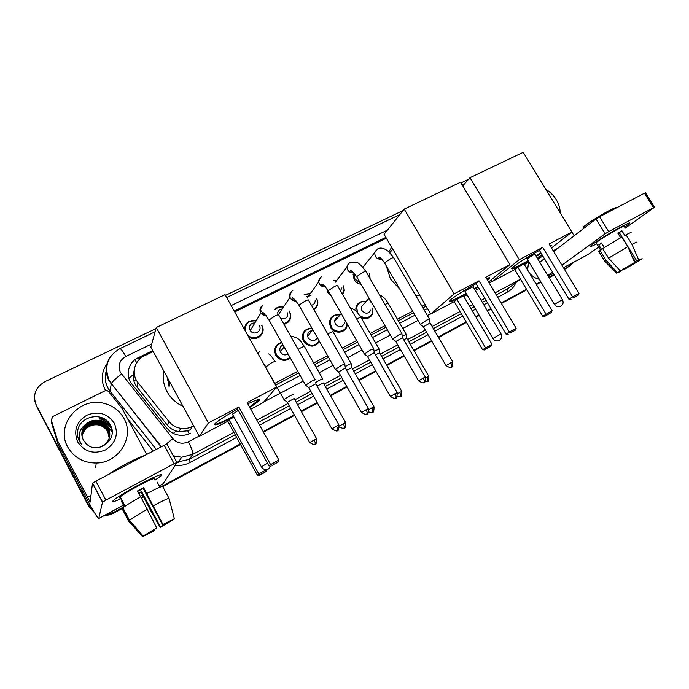 <?xml version="1.0" encoding="UTF-8"?>
<svg xmlns="http://www.w3.org/2000/svg" width="689" height="689" viewBox="0 0 689 689"><rect width="100%" height="100%" fill="white"/><g stroke="black" fill="none" stroke-linecap="round" stroke-linejoin="round"><path stroke-width="1.03" d="M372.87 307.949L372.878 313.288C370.51 318.275 366.574 319.722 361.062 317.629M347.161 323.968L347.058 325.397C346.205 333.226 334.329 334.673 330.574 327.344L329.342 322.633C330.298 316.57 333.889 314.003 340.116 314.933M312.53 345.62L312.582 346.128M319.55 341.529C314.46 347.678 309.111 347.566 303.513 341.201L302.505 338.575C302.075 331.822 305.261 328.403 312.039 328.3M286.013 359.391L286.064 360.201M290.37 358.03C284.884 361.759 280.035 360.872 275.833 355.369L275.746 355.214C273.421 348.875 275.359 344.595 281.56 342.355M265.144 365.773L265.136 366.453M256.747 337.36L256.894 338.17M262.001 325.725C266.617 333.622 256.153 342.459 248.643 336.887M289.061 310.894L290.457 313.874C291.344 319.24 289.191 322.745 284.014 324.39M369.683 273.455L370.053 278.632M361.105 284.333C358.091 283.808 355.782 282.223 354.155 279.579L353.001 274.067M343.544 285.832L344.319 290.431L342.64 294.53M331.168 296.029L327.912 292.627L326.707 288.467M316.699 298.303L317.844 302.17C317.93 305.442 316.63 307.949 313.926 309.697M288.157 358.711L288.252 359.477M344.061 291.766L343.777 291.335M258.806 336.456L258.986 337.214M134.252 369.941L133.218 374.738C132.934 379.26 134.157 383.308 136.887 386.891L167.306 425.122C169.658 427.998 172.638 429.953 176.246 430.995L179.028 431.581L187.692 430.832L190.465 429.66L192.412 426.448C188.769 428.308 184.902 428.946 180.802 428.36C175.996 427.55 172.061 425.277 168.994 421.547L138.007 382.619C130.919 374.179 134.217 360.442 144.268 355.903L153.216 351.554M169.106 386.581L167.186 377.227M116.553 390.732L115.847 389.276M275.522 385.082L298.733 372.913M314.632 364.584L328.498 357.315M343.174 349.624L357.539 342.097M371.052 335.009L385.874 327.241M398.294 320.738L413.538 312.746M422.917 307.828L426.078 306.174M274.61 383.437L297.82 371.293M313.719 362.974L327.594 355.713M342.269 348.04L356.635 340.521M370.148 333.442L384.979 325.69M397.398 319.188L412.651 311.213M422.021 306.304L425.191 304.65M386.348 238.205L234.716 311.928M355.989 311.075L355.963 307.57C357.488 302.695 360.864 300.68 366.109 301.541M333.562 280.268L336.723 280.38M304.15 294.315L310.343 293.54M274.713 309.395C277.124 307.044 280.061 306.252 283.515 307.036M244.397 329.282C245.232 322.762 249.03 319.92 255.791 320.773M302.462 338.377L303.022 338.471M302.342 337.584L303.186 337.532M274.653 351.364L275.454 351.209M572.912 262.673L570.311 265.489L564.205 268.925M93.368 510.807L88.752 505.252L36.319 405.218C32.417 395.271 35.285 387.416 44.931 381.654L155.964 328.601M225.484 295.383L403.108 210.515M460.958 182.878L468.675 179.192M124.244 506.656L113.771 512.315L106.063 514.588M553.973 274.455L548.849 277.228M540.736 281.612L536.102 284.109M526.534 289.285L501.127 303.014M490.887 308.543L487.192 310.541M478.984 314.976L475.729 316.733M466.169 321.901L438.238 336.99M431.486 340.642L413.727 350.236M403.926 355.533L386.563 364.92M375.686 370.794L358.754 379.94M346.756 386.426L330.281 395.322M317.095 402.454L301.127 411.083M294.237 414.804L263.164 431.598M240.254 443.974L160.985 486.804M143.39 496.313L141.15 497.527M568.503 266.772L564.351 269.166L569.82 265.833M88.752 505.252L93.928 511.763L88.692 505.76L36.5 406.148L34.829 401.127M122.547 508.327L113.444 513.253L105.124 515.096L109.362 514.468L113.607 512.788L123.142 507.629L113.771 512.315M554.111 274.696L548.987 277.469L554.111 274.696M540.882 281.853L536.249 284.35L540.882 281.853M526.68 289.526L501.265 303.255L526.68 289.526M491.033 308.793L487.338 310.791L491.033 308.793M479.131 315.226L475.875 316.983L479.131 315.226M466.315 322.151L438.385 337.248L466.315 322.151M431.633 340.891L413.874 350.494L431.633 340.891M404.073 355.791L386.71 365.179L404.073 355.791M375.841 371.052L358.909 380.207L375.841 371.052M346.903 386.693L330.436 395.589L346.903 386.693M317.25 402.721L301.274 411.35L317.25 402.721M294.392 415.071L263.319 431.874L294.392 415.071M240.409 444.25L162.354 486.443L240.409 444.25M143.545 496.605L141.305 497.811L143.545 496.605M385.874 237.395L234.234 311.058M152.725 350.649L138.188 357.712C128.232 362.207 124.942 375.798 131.943 384.135L167.169 428.42C170.338 432.27 174.42 434.535 179.407 435.224C183.274 435.663 186.917 435 190.336 433.235M275.419 388.527L300.189 375.505M316.079 367.159L329.945 359.873M344.621 352.165L358.978 344.612M372.491 337.515L387.313 329.73M399.723 323.201L414.967 315.192M424.338 310.265L427.499 308.603M138.188 357.712L137.912 358.866L153.165 351.45M234.665 311.833L386.296 238.11M94.453 512.65L88.631 506.251L36.319 405.218M568.02 267.125L564.498 269.399M554.257 274.928L549.133 277.701M541.02 282.085L536.395 284.591M526.827 289.759L501.411 303.504M491.171 309.034L487.485 311.032M479.277 315.467L476.021 317.224M466.462 322.4L438.531 337.498M431.779 341.141L414.02 350.744M404.219 356.049L386.856 365.437M375.987 371.311L359.055 380.466M347.058 386.951L330.582 395.856M317.396 402.987L301.429 411.617M294.539 415.346L263.465 432.141M240.564 444.526L162.725 486.606M143.7 496.89L141.46 498.104M113.444 513.253L109.215 514.933L104.263 515.561M88.631 506.251L36.5 406.148M136.112 379.691L133.812 380.819M545.869 189.415C550.132 191.938 553.568 195.314 556.195 199.552C558.762 203.815 560.105 208.267 560.226 212.918M621.306 226.715C627.369 223.503 630.246 222.297 629.927 223.115L624.708 227.215L629.694 223.408C630.762 222.091 627.972 223.193 621.306 226.715C610.712 232.339 594.228 242.623 591.248 245.439C589.439 247.153 591.274 246.619 596.752 243.846C591.782 246.369 589.801 247.041 590.817 245.844C592.652 243.639 610.092 232.667 621.306 226.715M587.855 254.603L598.689 247.006M529.746 273.533C532.993 276.849 536.18 278.752 539.306 279.243M625.259 228.111L654.516 207.277L653.508 207.673L644.473 193.196L645.498 192.842L654.472 207.217M608.688 231.607L605.106 233.795L595.994 218.981L599.551 216.768L608.688 231.607L653.508 207.673M547.789 275.479L552.509 272.043M561.94 265.187L605.106 233.795M599.551 216.768L644.473 193.196M595.994 218.981L553.646 251.519M544.396 258.625L539.763 262.19M574.152 235.759L571.887 232.055M617.955 233.347L619.316 232.641L637.015 261.32L638.6 260.494M618.507 234.234L619.773 233.373M632.002 256.282L635.852 262.526L625.982 268.348L625.655 267.823M620.651 237.705L617.766 233.028L619.962 231.831L621.917 230.798L624.871 235.586L626.025 234.777C630.151 232.649 631.787 232.038 630.935 232.968M596.347 243.183L596.114 242.812C597.458 241.193 610.084 233.261 618.188 228.955C623.037 226.388 625.069 225.587 624.294 226.543M604.287 247.558L601.454 242.941L598.758 244.871L601.661 249.607L599.981 250.52L605.812 260.029L617.525 272.715L620.057 271.311L618.817 269.296M583.669 227.809L583.316 227.232C584.746 225.139 599.413 215.666 608.964 210.713C614.166 208.018 616.655 207.088 616.44 207.906M600.455 251.287C598.724 252.062 598.181 252.131 598.819 251.476L599.981 250.52M602.694 248.617L621.874 237.025L627.817 246.653L634.681 262.466L620.324 270.932L608.559 258.177L602.694 248.617M606.329 260.588C604.529 261.45 603.96 261.579 604.606 260.967L605.812 260.029M608.559 258.177L627.817 246.653M623.838 268.925L624.268 269.433L625.982 268.348M635.852 262.526L638.341 261.148L638.178 260.709M638.341 261.148L624.268 269.433M621.667 270.183L621.917 270.605L620.221 271.69L617.525 272.715M620.324 270.932L634.681 262.466M621.917 270.605L620.057 271.311M637.015 261.32L638.815 260.175L631.959 244.388L626.025 234.777M631.959 244.388C636.076 242.218 637.687 241.563 636.791 242.433M638.815 260.175L642.148 258.668L638.729 260.7M619.316 232.641L621.917 230.798M618.507 234.243L619.859 233.519M598.758 244.871L601.669 243.303M528.394 261.122L522.09 264.593C514.115 268.744 510.747 269.924 512.005 268.124C513.96 265.644 528.256 256.368 539.418 250.391M542.691 247.385L572.637 296.856L579.001 293.316L549.099 244.018L571.904 232.038L523.209 152.303L469.984 177.719L519.265 259.684L542.691 247.385L539.254 250.116L568.959 299.241L572.637 296.856L573.627 297.743L578.166 295.219L579.001 293.316M549.951 245.422C551.329 245.017 551.674 245.224 550.976 246.051L550.589 246.473M541.192 253.328L536.292 256.437M519.265 259.684L492.446 281.396L514.743 269.614L517.827 267.16L523.959 263.921L552.104 310.713L551.329 312.496L546.971 314.925L546.007 314.106L517.827 267.16M524.338 264.542L528.98 262.087M537.11 257.789L542.252 255.076M551.484 247.954L571.904 232.038M469.984 177.719L462.732 185.832M491.429 279.682L492.446 281.396M578.166 295.219L573.627 297.743M568.959 299.241L571.035 299.414M551.329 312.496L544.654 316.423L542.708 316.242L514.743 269.614M542.708 316.242L552.104 310.713M544.654 316.423L546.971 314.925M550.924 245.215L550.287 245.973M535.095 254.456L535.12 254.43C534.096 254.448 531.572 255.834 527.541 258.582M540.899 252.846L535.999 255.946M528.101 260.64C519.446 265.532 513.985 268.15 511.729 268.503M399.939 289.38L390.448 278.959L386.271 265.902M388.863 251.752L391.671 247.317M419.773 295.392L415.605 295.314M466.496 293.85L461.251 296.718C452.122 301.455 448.298 302.79 449.771 300.714C451.906 298.148 465.066 289.613 476.125 283.67M479.01 280.828L509.395 331.977L516.13 328.24L485.797 277.262L509.938 264.585L460.562 182.215L404.236 209.112L454.189 293.858L479.01 280.828L475.961 283.386L506.079 334.165L509.395 331.977L510.497 332.847L515.303 330.169L516.13 328.24M486.572 278.563C489.517 277.409 490.456 277.452 489.388 278.701L487.623 280.32M478.071 286.943L474.514 289.156M454.189 293.858L430.677 314.046L454.215 301.61L456.945 299.319L463.43 295.891L491.946 344.19L491.179 346.016L486.58 348.574L485.504 347.773L456.945 299.319M463.809 296.537L467.064 294.814M475.298 290.465L478.993 288.51M488.604 281.982L509.938 264.585M404.236 209.112L384.057 234.286L430.677 314.046M515.303 330.169L510.497 332.847M506.079 334.165L508.163 334.38M491.179 346.016L484.505 349.943L482.55 349.728L454.215 301.61M482.55 349.728L491.946 344.19M484.505 349.943L486.58 348.574M489.431 277.727L487.312 279.812M473.274 287.055L473.291 287.029C474.514 285.771 467.228 289.724 465.445 291.283M477.77 286.443L474.221 288.648M466.203 293.35C457.298 298.311 451.691 300.938 449.383 301.222M183.016 406.338C176.048 403.134 170.734 398.233 167.065 391.653C163.551 384.987 162.415 378.02 163.655 370.742M169.27 386.159L167.522 377.848M169.063 386.469L169.968 382.352M169.029 386.391L168.839 380.276M233.855 416.802L233.416 417.034C219.093 424.398 212.996 426.551 215.123 423.502C218.775 420.178 226.276 415.364 237.645 409.077M238.825 406.966L270.605 464.601L278.873 460.011L247.136 402.6L276.651 387.097L225.07 294.651L156.274 327.499L208.388 422.951L238.825 406.966L237.464 408.741L268.96 465.91L270.605 464.601L272.207 465.351L278.106 462.069L278.873 460.011M247.816 403.832C257.514 399.293 261.243 398.32 259.012 400.92L249.874 407.552M208.388 422.951L199.328 436.335L227.809 421.28L229.015 419.713L234.01 417.078M250.762 409.154L263.267 402.54L276.651 387.097M156.274 327.499L150.839 347.17L199.328 436.335M278.106 462.069L272.207 465.351M268.96 465.91L271.044 466.264M266.574 469.571L265.885 471.534L264.826 472.353L259.288 475.444L257.341 475.1L227.809 421.28M257.341 475.1L258.788 473.954L229.015 419.713M259.288 475.444L260.313 474.635L258.788 473.954L266.6 469.605M265.885 471.534L260.313 474.635M238.325 410.308L232.469 414.27M259.374 399.474L249.564 406.992M233.545 416.234C223.348 421.582 216.966 424.312 214.391 424.433M360.485 283.265L354.921 278.993L354.008 272.896M429.497 319.102L426.629 320.135L420.393 324.398M452.664 361.699L430.048 322.96L423.425 326.801M369.597 273.559L369.804 278.21M328.093 290.861L327.904 290.319M333.76 280.483L336.628 280.492M401.954 333.734L398.922 334.837L392.764 339.048M425.234 376.917L402.497 337.644L395.813 341.494M341.89 287.881L340.495 290.784M343.449 285.952L344.052 289.966L342.338 294.005M329.781 293.6L328.653 292.041M306.329 296.838L310.842 295.538M304.435 294.599L310.248 293.678M373.748 348.72L370.536 349.883L364.464 354.06M397.14 392.497L374.291 352.673L367.53 356.549M315.183 300.309C315.217 302.945 313.96 304.598 311.411 305.287M316.596 298.44L317.534 301.799C317.629 305.02 316.303 307.44 313.564 309.06M277.589 313.125C278.218 310.274 280.044 308.896 283.067 308.991M275.075 309.783C277.279 307.38 280.053 306.519 283.412 307.191M288.949 311.049L290.121 313.624C290.965 318.921 288.786 322.245 283.584 323.615M344.853 364.068L341.451 365.308L335.457 369.442M368.357 408.465L345.387 368.072L338.549 371.965M287.692 312.866C287.942 317.698 285.616 319.593 280.716 318.542M263.009 329.161L262.664 329.695M259.314 325.647C262.707 331.202 253.655 336.137 250.288 330.531L250.098 330.203C248.695 326 250.185 323.529 254.568 322.796M245.568 331.375C244.759 324.019 248.126 320.549 255.688 320.953M315.252 379.803L311.635 381.12L305.727 385.211M338.867 424.829L315.777 383.851L308.715 387.623L305.468 384.996L269.278 320.506M261.674 325.613C266.712 334.208 253.5 342.407 247.273 334.441M256.205 337.498L256.351 338.316M370.828 310.084C368.322 314.063 365.325 314.193 361.837 310.481L361.251 306.846L364.205 303.625M357.436 312.53L356.799 307.363C358.168 302.927 361.234 301.033 365.997 301.661M428.816 376.28L406.829 338.325L403.694 339.694M406.303 334.544L402.273 336.241M372.758 308.061L372.68 312.728C369.804 318.154 365.532 319.136 359.873 315.691M344.664 322.805C342.45 327.585 339.341 327.998 335.319 324.045L334.63 321.238C334.88 318.921 336.137 317.483 338.385 316.923M346.894 323.494L346.8 324.924C346.033 332.296 334.863 333.674 331.323 326.784L330.177 322.331C331.03 316.785 334.303 314.365 340.004 315.062M329.566 324.76L330.505 324.838M401.73 391.318L379.63 352.854L375.496 354.775M379.105 349.03L374.067 351.269M317.422 337.782C314.64 341.58 311.566 341.623 308.207 337.92L307.604 336.266C307.518 332.356 309.456 330.496 313.4 330.694M319.265 341.029C314.468 346.731 309.464 346.601 304.245 340.65L303.298 338.135C302.91 331.874 305.873 328.67 312.169 328.532M374.006 406.717L351.795 367.719L346.627 370.251M351.278 363.852C351.433 363.301 349.392 364.24 345.172 366.677M288.14 354.06C285.108 355.636 282.559 354.981 280.475 352.113L280.337 351.846C279.191 348.694 280.087 346.395 283.015 344.948M290.052 357.462C284.91 360.803 280.414 359.925 276.556 354.826L276.453 354.637C274.308 348.815 276.074 344.819 281.732 342.657M345.62 422.486L323.296 382.946L317.061 386.133M322.762 379.053L322.788 379.028C322.728 378.519 320.333 379.665 315.596 382.473M285.461 359.469L285.504 360.295M293.626 394.547C295.323 392.937 285.375 398.199 284.049 399.629L284.256 399.853M294.125 398.518L287.296 402.367M309.749 442.588L309.706 442.519C317.293 447.144 314.597 442.794 315.14 444.207L315.14 444.207C314.21 443.044 316.544 447.497 316.578 438.712L309.706 442.519L287.201 402.204L284.014 399.663M264.748 365.11L264.765 365.799M139.014 484.72C155.059 476.34 162.561 473.222 161.51 475.376L155.016 480.164L160.968 475.91C163.526 472.835 156.205 475.772 139.014 484.72C127.491 490.956 119.292 495.899 114.408 499.577C110.765 502.625 113.005 502.333 121.118 498.698C113.711 502.031 111.196 502.557 113.573 500.266C117.862 496.769 126.345 491.593 139.014 484.72M57.592 440.624L57.893 443.57L57.592 440.624L51.262 420.014L52.907 416.449L104.917 390.844L107.295 390.663L108.741 391.662L122.229 408.732L146.705 454.439M58.091 444.052L87.072 499.327C93.575 511.582 97.459 517.99 98.734 518.55L102.472 502.307L92.481 483.316L90.173 502.092L57.79 441.106M57.893 443.57L51.666 423.296L51.262 420.014M163.026 483.859L176.927 462.534L174.119 463.697L164.189 445.258L167.031 444.172L176.884 462.457M92.481 483.316L95.849 481.12L105.873 500.145L174.119 463.697M105.873 500.145L102.472 502.307M95.849 481.12L164.189 445.258M137.585 491.446L143.217 488.432L162.613 524.854L174.343 518.748L162.957 524.484L143.613 487.674L137.361 491.024L140.513 496.95M169.847 521.125L160.528 527.111L141.607 491.55L138.549 493.229M120.627 497.777C119.266 498.147 119.111 497.863 120.17 496.907C123.271 494.383 129.403 490.628 138.567 485.659C151.046 479.165 156.36 477.029 154.525 479.251M124.795 506.415L121.815 500.782L121.531 501.523L124.296 506.768M108.164 474.661C112.712 471.397 119.033 467.624 127.12 463.344C135.147 459.175 141.012 456.557 144.724 455.472M138.747 493.634L141.236 492.265L150.435 510.179L160.21 527.455L160.528 527.111M122.702 508.62L122.186 508.904L128.559 520.97L142.563 536.697L146.24 534.363M122.478 508.206L122.9 507.827C125.846 505.485 131.806 501.816 140.771 496.812L156.73 527.946L156.412 528.299L142.985 536.171L128.895 520.35L122.478 508.206M128.895 520.35L147.291 509.068M170.019 521.435L173.671 519.127M173.706 519.394L160.21 527.455M154.043 529.652L154.172 530.806L142.563 536.697M142.985 536.171L156.73 527.946M154.474 530.47L146.361 534.586M157.092 481.99L159.882 487.218M147.033 493.427C156.351 488.579 161.562 486.27 162.664 486.486L169.046 498.405L174.343 518.748M153.544 505.648C162.837 500.722 168.004 498.311 169.046 498.405M143.217 488.432L143.613 487.674M141.236 492.265L141.607 491.55M121.531 501.523L122.366 501.075M67.703 446.937C54.931 424.898 79.683 396.235 104.203 403.409C113.048 405.709 119.636 410.722 123.96 418.447C134.777 436.8 118.973 462.982 96.262 463.034C83.438 462.974 73.921 457.599 67.703 446.937M109.775 436.395L108.474 427.947C106.382 424.114 103.092 421.728 98.596 420.772C89.045 420.212 83.455 424.493 81.819 433.622M99.423 447.428C108.793 443.354 111.825 436.748 108.535 427.611C106.433 423.769 103.135 421.375 98.639 420.428C94.057 419.679 89.915 420.867 86.203 424.002C81.629 428.808 80.665 434.139 83.317 440.021L85.944 443.466C97.08 455.618 118.456 439.694 110.679 425.793C104.504 411.1 79.821 415.2 77.676 430.797C77.151 434.501 77.736 438.006 79.442 441.296L81.268 444.069L79.915 441.141C77.943 434.087 80.036 428.369 86.203 424.002M109.629 437.033L108.242 429.281C106.166 425.483 102.902 423.106 98.441 422.168C89.286 421.565 83.748 425.595 81.819 434.285M109.672 436.878L108.302 428.946C106.218 425.139 102.945 422.762 98.475 421.814C89.225 421.22 83.67 425.32 81.819 434.113M109.456 437.661L108.018 430.599C105.96 426.827 102.713 424.467 98.286 423.537C89.518 422.9 84.041 426.698 81.853 434.94M109.508 437.506L108.078 430.272C106.011 426.491 102.756 424.131 98.32 423.192C89.458 422.564 83.963 426.422 81.836 434.776M109.258 438.273L107.794 431.9C105.753 428.145 102.523 425.811 98.131 424.88C89.742 424.226 84.342 427.791 81.913 435.586M109.31 438.118L107.854 431.572C105.805 427.817 102.575 425.475 98.165 424.545C89.682 423.899 84.265 427.516 81.896 435.422M96.167 424.674C89.734 425.061 85.247 428.136 82.714 433.881L81.982 436.068M114.34 423.313C118.775 434.303 115.786 443.199 105.383 449.986C93.704 454.576 84.463 451.881 77.668 441.89C73.31 430.703 76.393 421.789 86.917 415.166C98.527 410.773 107.673 413.486 114.34 423.313M112.083 431.814L106.278 424.476M104.702 423.459L99.156 421.582L105.529 424.148M111.842 429.436C109.275 424.493 105.107 421.367 99.337 420.049L99.319 420.221C105.167 421.565 109.362 424.751 111.902 429.79M110.636 425.69C107.863 421.987 104.151 419.635 99.5 418.654L99.483 418.834C104.34 419.868 108.139 422.357 110.903 426.293M104.289 418.8L99.647 417.422L105.899 419.885M112.092 432.063L106.812 425.07M77.823 430.134L77.478 433.243M128.86 378.218L133.218 374.738M134.829 366.987L134.26 369.915M189.199 433.786L187.692 430.832M173.292 433.381L176.246 430.995M136.698 362.733L134.941 359.736M167.306 425.122L168.994 421.547M136.887 386.891L138.007 382.619M151.726 343.94L125.768 356.48C119.421 360.338 117.63 365.626 120.377 372.344L172.861 438.626C177.237 443.354 182.396 444.414 188.33 441.813L199.181 436.077M161.123 446.868L108.871 380.457C104.737 371.845 105.46 363.654 111.05 355.903M106.58 370.045C104.487 376.108 104.917 382.025 107.863 387.786L110.076 391.154L111.291 383.54C112.643 381.301 116.053 378.149 121.531 374.093M515.76 282.783C514.106 286.831 511.402 289.897 507.621 291.972L497.716 297.295M487.467 302.798L483.773 304.779M475.565 309.189L472.309 310.937M462.732 316.079L434.785 331.082M428.033 334.708L410.265 344.25M400.455 349.521L383.075 358.848M372.198 364.688L355.248 373.791M343.243 380.242L326.758 389.087M313.564 396.175L297.588 404.753M290.698 408.456L259.598 425.147M236.68 437.455L190.285 462.371C185.522 464.886 180.44 465.91 175.04 465.437M153.208 451.019L127.577 418.714M105.589 390.603C100.534 380.948 101.188 371.707 107.562 362.853M568.916 266.385L565.324 268.951M520.479 279.174L507.337 289.01L520.479 279.183M109.181 392.213L110.076 391.154L156.291 449.4M233.898 432.373L192.799 454.335L189.208 459.382L235.199 434.75M188.33 441.813C191.757 448.41 193.247 452.587 192.799 454.335L181.646 457.229L173.387 455.972M173.301 455.808L181.646 457.229L178.391 462.207L176.737 462.19L189.208 459.382L190.285 462.371M520.195 278.709L519.248 279.906L495.064 292.834M484.806 298.311L481.111 300.283M472.895 304.676L469.64 306.416M460.063 311.531L432.098 326.474M425.337 330.083L407.561 339.582M397.742 344.827L380.362 354.12M369.476 359.934L352.518 368.994M340.504 375.41L324.019 384.221M310.817 391.274L294.823 399.818M287.933 403.504L256.825 420.126M258.125 422.478L289.225 405.821M296.115 402.126L312.1 393.565M325.303 386.495L341.787 377.667M353.801 371.233L370.751 362.156M381.628 356.334L399.009 347.023M408.818 341.77L426.603 332.244M433.355 328.627L461.311 313.659M470.888 308.534L474.144 306.786M482.36 302.385L486.055 300.404M496.304 294.918L507.337 289.01L507.621 291.972M387.39 230.126L231.168 305.572M263.784 401.937L303.306 381.051M319.188 372.663L333.054 365.334M347.712 357.591L362.061 350.003M375.565 342.872L390.379 335.043M402.789 328.481L418.016 320.437M427.387 315.484L430.547 313.814M489.13 282.86L492.316 281.172M165.584 444.569L172.861 438.626M161.441 446.705L111.291 383.54L109.077 379.966C103.936 366.496 107.527 356.058 119.852 348.66C120.859 348.582 122.831 351.192 125.768 356.48M548.108 276.005L553.233 273.232M563.473 267.711L588.742 254.077M537.764 258.875L542.906 256.153M553.164 250.727L558.021 248.152M560.562 300.748L562.491 299.836C563.714 302.419 563.171 304.529 560.872 306.157C558.297 307.294 556.161 306.708 554.464 304.409L560.562 300.748M554.507 304.478L526.456 257.901M371.044 315.484L371.474 315.82M498.845 334.957L501.041 333.907C502.272 336.577 501.73 338.73 499.396 340.383C496.786 341.52 494.616 340.9 492.893 338.514L498.845 334.957M492.945 338.592L464.455 290.396M261.398 466.884L267.453 463.172M450.727 362.715C451.872 364.877 452.079 366.341 451.364 367.116L451.347 367.125C450.494 365.868 452.587 370.57 452.699 361.768L446.033 365.609M423.339 326.646L445.99 365.54C453.147 369.976 450.959 365.773 451.347 367.125L451.269 367.168M429.368 318.886L393.789 257.953C394.074 257.281 393.057 257.497 390.723 258.608L384.496 262.871L384.729 263.267M381.663 259.038C379.028 259.598 376.909 258.694 375.298 256.334L374.618 252.863L376.263 250.064M395.727 341.339L418.507 380.776C425.793 385.289 423.477 381.026 423.907 382.404L423.907 382.404C423.029 381.155 425.191 385.831 425.277 376.986L418.55 380.845M423.184 377.985C424.338 380.173 424.588 381.646 423.916 382.395L423.83 382.438M401.825 333.502L366.066 271.75C366.367 271.035 365.291 271.268 362.827 272.439L356.661 276.642L356.902 277.064M353.853 272.723C351.244 273.154 349.185 272.215 347.652 269.924L346.92 267.151L348.66 263.568M394.969 393.634C396.141 395.848 396.416 397.32 395.805 398.044L395.787 398.053C394.892 396.83 397.131 401.463 397.183 392.575L390.387 396.468M367.435 356.377L390.344 396.39C397.768 400.972 395.322 396.657 395.787 398.053L395.727 398.087M373.61 348.479L337.679 285.875C337.998 285.125 336.852 285.375 334.243 286.615L328.153 290.758L328.403 291.197M325.354 286.719C322.796 287.02 320.798 286.056 319.351 283.842L318.688 281.973L320.402 277.4M338.454 371.793L361.492 412.392C369.054 417.052 366.479 412.668 366.987 414.089L366.987 414.089C366.066 412.866 368.365 417.491 368.408 408.543L361.536 412.47M366.057 409.671C367.237 411.919 367.547 413.383 366.996 414.08L366.927 414.123M344.715 363.818L308.603 300.344C308.939 299.56 307.733 299.818 304.969 301.127L298.948 305.21L299.207 305.675M296.141 301.041C293.652 301.205 291.731 300.223 290.37 298.087L290 297.303C289.259 295.021 289.75 293.118 291.456 291.576M336.413 426.103C337.61 428.386 337.963 429.85 337.472 430.513L337.455 430.522C336.516 429.325 338.885 433.915 338.91 424.906L331.952 428.877M308.741 387.597L331.9 428.791C339.617 433.527 336.921 429.083 337.455 430.522L337.403 430.556M315.106 379.536L278.821 315.166C279.174 314.339 277.891 314.623 274.971 316.001L269.011 320.023L263.663 312.978C263.034 312.625 257.695 310.885 263.198 304.926M266.187 315.7C263.956 315.743 262.19 314.856 260.89 313.021L260.675 312.685C259.469 310.153 259.839 307.957 261.794 306.097M424.613 381.887L427.524 381.585C426.68 380.371 428.747 384.936 428.851 376.34L425.681 377.968M426.836 377.314C427.955 379.432 428.188 380.853 427.533 381.577L427.456 381.62M406.183 334.346L388.303 303.496C388.622 302.902 387.528 303.246 385.03 304.512M372.129 303.436L370.217 301.446L369.493 298.862M397.097 396.838L400.421 396.683C399.551 395.477 401.687 400.025 401.773 391.386L397.596 393.583M399.637 392.42C400.765 394.556 401.032 395.977 400.43 396.675L400.361 396.718M378.984 348.815L361.019 317.56C361.355 316.94 360.192 317.302 357.548 318.645L356.738 319.085M368.736 411.988C374.489 413.228 372.12 411.583 372.671 412.151L372.671 412.151C371.784 410.963 373.981 415.458 374.049 406.786L368.822 409.585M371.793 407.879C372.93 410.05 373.223 411.471 372.68 412.143L372.611 412.177M351.149 363.628L333.106 331.952C333.45 331.306 332.227 331.685 329.437 333.106L327.766 334.027M343.268 423.718C344.414 425.905 344.75 427.326 344.259 427.972L344.25 427.981C343.346 426.801 345.602 431.297 345.654 422.555L339.341 426.017M339.462 427.137C346.446 429.962 343.596 426.991 344.25 427.981L344.199 428.015M322.65 378.795L304.521 346.688C304.882 346.007 303.591 346.412 300.654 347.902L298.087 349.357M314.046 439.935C315.209 442.157 315.579 443.578 315.149 444.198L315.088 444.233M275.273 361.751C275.6 361.079 274.231 361.518 271.165 363.069L265.859 367.03M257.772 353.25L258.702 352.26M98.785 518.455L123.443 505.149M140.091 496.166L142.597 494.814M159.168 485.874L163.241 483.669M87.262 497.303L91.008 495.313M179.028 431.581L180.802 428.36M109.508 514.003L109.215 514.933M106.58 369.924C103.961 377.606 105.116 384.712 110.042 391.24L156.222 449.443M527.576 269.933L528.618 262.276M464.886 183.42L462.095 184.764M399.87 214.563L226.664 297.502M155.085 331.779L119.852 348.66M110.955 383.67L110.559 382.507M548.125 276.039L553.258 273.275M563.499 267.754L588.217 254.413M600.627 250.167L596.114 242.812M583.936 228.24L583.316 227.232M604.623 260.95L598.819 251.476M616.741 273.266L604.606 260.967M534.983 254.275L562.457 299.767M550.675 245.56L550.976 246.051M392.773 249.203L389.819 252.648M370.837 315.691L371.293 316.036M473.154 286.848L500.989 333.829M489.087 278.192L489.388 278.701M232.322 414.003L261.338 466.772C263.155 469.467 265.498 470.208 268.365 468.994L270.674 466.195M258.694 400.352L259.012 400.92M393.557 257.557L388.622 251.545L385.762 249.59C382.421 247.825 379.725 247.609 377.684 248.944L362.879 267.229M381.473 258.849C379.32 258.694 378.407 258.194 378.735 257.333C379.811 257.875 379.561 255.834 384.496 262.871L420.212 324.192M423.322 326.672L420.178 324.226M429.996 322.805L429.462 319.136M365.816 271.337L361.458 265.747L359.253 264.008C358.082 262.233 355.024 261.708 350.072 262.449C348.005 264.128 346.955 265.704 346.92 267.151L335.276 282.249M353.646 272.508C351.683 272.482 350.675 271.871 350.623 270.674L351.95 271.053L356.661 276.642L392.575 338.842L395.701 341.356M402.445 337.472L401.92 333.769M307.139 297.984L318.688 281.973C318.249 280.802 319.283 278.899 321.806 276.263M325.148 286.486C322.65 286.176 321.522 285.427 321.763 284.264C322.366 283.412 324.502 285.573 328.153 290.758L364.257 353.836M367.418 356.402L364.223 353.87M374.239 352.501L373.714 348.755M278.485 314.589L290 297.303C289.88 294.125 290.827 291.835 292.851 290.422M295.943 300.8C293.144 300.249 291.843 299.336 292.058 298.07C292.446 296.873 294.746 299.259 298.948 305.21L335.242 369.209M338.428 371.819L335.207 369.244M345.335 367.892L344.819 364.111M265.997 315.459L260.89 313.021L250.288 330.531M388.131 303.203C388.045 302.781 385.091 298.535 382.834 296.744L379.226 294.487M361.251 306.846L369.132 298.242M356.799 307.363L355.834 308.439M406.786 338.178L406.269 334.578M360.847 317.25C355.3 309.706 356.583 310.851 350.167 307.647M334.63 321.238L341.244 313.633M379.587 352.699L379.079 349.065M307.604 336.266L312.901 329.807M303.298 338.135L302.609 338.988M351.743 367.556L351.244 363.887M304.331 346.352C299.879 340.375 300.085 338.221 290.56 335.991M280.337 351.846L284.118 346.903M276.453 354.637L275.858 355.412M268.245 354.077C268.908 353.216 271.173 355.662 275.057 361.432M284.049 399.629L262.673 362.035M257.875 353.448L259.796 351.39M316.535 438.635L294.108 398.535M98.734 518.55L123.469 505.201M140.117 496.218L142.623 494.866M159.193 485.926L163.121 483.807M92.61 483.135L102.609 502.143M125.088 506.208L120.17 496.907M129.325 519.988L122.9 507.827M143.14 536.059L129.282 520.031M96.262 463.034L95.659 467.667"/></g></svg>
